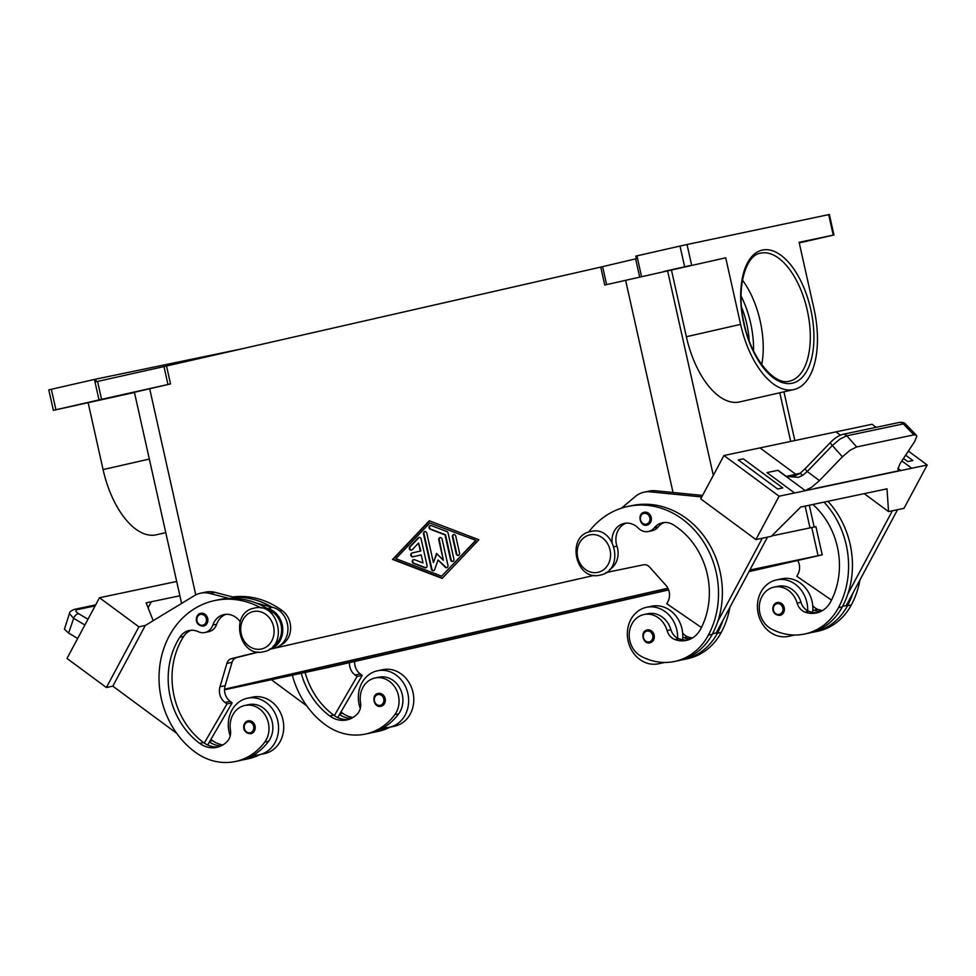 <?xml version="1.0" encoding="UTF-8"?>
<svg xmlns="http://www.w3.org/2000/svg" width="976" height="976" viewBox="0 0 976 976"><rect width="100%" height="100%" fill="white"/><g stroke="black" fill="none" stroke-linecap="round" stroke-linejoin="round"><path stroke-width="1.46" d="M742.468 280.136A65.599 32.903 -102.8 0 1 761.719 364.634M644.245 512.278A6.564 5.673 78.1 0 1 644.331 512.254A6.564 5.673 78.1 0 1 651.224 517.463A6.564 5.673 78.1 0 1 647.112 525.076A6.564 5.673 78.1 0 1 647.039 525.1C639.878 527.125 636.889 513.425 644.245 512.278L644.331 512.254M612.098 542.217A18.373 15.897 78.1 0 1 624.225 523.417A18.373 15.897 78.1 0 1 638.328 528.126A13.115 11.346 -101.9 0 0 648.393 531.493A13.115 11.346 -101.9 0 0 654.262 527.845A18.373 15.897 78.1 0 1 662.472 522.746A18.373 15.897 78.1 0 1 673.233 524.759A73.481 63.562 78.1 0 1 700.512 629.288A26.242 22.704 78.1 0 1 686.238 640.427A26.242 22.704 78.1 0 1 675.002 639.561A13.115 11.346 78.1 0 1 667.059 630.557A22.302 19.3 -101.9 0 0 656.018 616.356A22.302 19.3 -101.9 0 0 644.026 614.526A22.302 19.3 -101.9 0 0 629.252 633.387A22.302 19.3 -101.9 0 0 641.244 656.348A62.074 53.704 -101.9 0 0 674.611 661.447A62.074 53.704 -101.9 0 0 708.393 635.108A83.973 72.651 -101.9 0 0 704.099 542.79A83.973 72.651 -101.9 0 0 628.032 506.41A83.973 72.651 -101.9 0 0 588.662 532.066M662.777 662.399A28.865 24.973 78.1 0 1 658.458 663.79A28.865 24.973 78.1 0 1 628.141 641.098A28.865 24.973 78.1 0 1 646.539 607.304A28.865 24.973 78.1 0 1 676.844 630.008A28.865 24.973 78.1 0 1 677.637 638.206A13.115 11.346 78.1 0 1 670.927 629.752A22.302 19.3 -101.9 0 0 659.886 615.551A22.302 19.3 -101.9 0 0 647.893 613.709L644.026 614.526M818.205 612.489A26.242 22.704 78.1 0 1 808.933 611.305A13.115 11.346 78.1 0 1 807.701 610.769A28.865 24.973 -101.9 0 0 806.908 602.57A28.865 24.973 -101.9 0 0 776.615 579.878A28.865 24.973 -101.9 0 0 758.218 613.66A28.865 24.973 -101.9 0 0 788.523 636.364A28.865 24.973 -101.9 0 0 792.841 634.961M776.603 579.878L781.752 578.792A28.865 24.973 78.1 0 1 812.069 601.484A28.865 24.973 78.1 0 1 812.849 609.683A28.865 24.973 78.1 0 1 812.666 612.306M780.031 615.356A6.564 5.673 -101.9 0 0 780.105 615.344A6.564 5.673 -101.9 0 0 784.216 607.719A6.564 5.673 -101.9 0 0 777.323 602.521A6.564 5.673 -101.9 0 0 777.238 602.534C771.552 603.388 770.235 615.222 780.031 615.356M200.739 613.294A6.564 5.673 78.1 0 1 200.812 613.282A6.564 5.673 78.1 0 1 207.705 618.479A6.564 5.673 78.1 0 1 203.594 626.104A6.564 5.673 78.1 0 1 203.52 626.116C193.724 625.982 195.054 614.148 200.727 613.294L200.812 613.282M232.739 596.958A83.973 72.651 78.1 0 1 282.21 610.61A19.679 17.031 78.1 0 1 290.494 625.335A19.679 17.031 78.1 0 1 280.515 645.173M240.145 621.797A18.373 15.897 -101.9 0 0 223.992 614.587A18.373 15.897 -101.9 0 0 212.829 625.043A13.115 11.346 78.1 0 1 204.862 632.521A13.115 11.346 78.1 0 1 198.323 631.704A18.373 15.897 -101.9 0 0 189.161 630.545A18.373 15.897 -101.9 0 0 179.877 637.133A73.481 63.562 -101.9 0 0 199.702 743.37A26.242 22.704 -101.9 0 0 216.721 747.372A26.242 22.704 -101.9 0 0 227.115 741.577A13.115 11.346 -101.9 0 0 230.446 730.011A22.302 19.3 78.1 0 1 234.386 712.395A22.302 19.3 78.1 0 1 244.952 705.428A22.302 19.3 78.1 0 1 265.948 716.445A22.302 19.3 78.1 0 1 264.728 742.114A62.074 53.704 78.1 0 1 235.314 761.512A62.074 53.704 78.1 0 1 195.054 752.032A83.973 72.651 78.1 0 1 159.808 665.656A83.973 72.651 78.1 0 1 214.866 600.521L218.722 599.703A83.973 72.651 78.1 0 1 228.982 598.41A83.973 72.651 78.1 0 1 266.692 608.194A83.973 72.651 78.1 0 1 273.195 612.513A19.679 17.031 78.1 0 1 281.478 627.226A19.679 17.031 78.1 0 1 273.17 646.197M244.952 705.428L248.819 704.611A22.302 19.3 78.1 0 1 269.815 715.628A22.302 19.3 78.1 0 1 268.595 741.296A62.074 53.704 78.1 0 1 253.455 755.119A28.865 24.973 -101.9 0 0 259.384 754.692A28.865 24.973 -101.9 0 0 277.782 720.91A28.865 24.973 -101.9 0 0 247.477 698.206A28.865 24.973 -101.9 0 0 229.079 732A28.865 24.973 -101.9 0 0 230.214 735.916M360.278 708.478A28.865 24.973 78.1 0 1 359.144 704.562A28.865 24.973 78.1 0 1 377.541 670.768A28.865 24.973 78.1 0 1 407.846 693.472A28.865 24.973 78.1 0 1 389.448 727.266A28.865 24.973 78.1 0 1 383.519 727.681A62.074 53.704 78.1 0 1 369.245 733.257L365.39 734.074A62.074 53.704 78.1 0 1 325.13 724.607A83.973 72.651 78.1 0 1 292.422 675.453M389.448 727.266L394.609 726.181A28.865 24.973 -101.9 0 0 412.994 692.387A28.865 24.973 -101.9 0 0 382.69 669.682L377.541 670.768M381.043 706.246A6.564 5.673 78.1 0 1 380.957 706.258C373.808 708.295 370.819 694.583 378.176 693.436A6.564 5.673 78.1 0 1 378.249 693.424A6.564 5.673 78.1 0 1 385.154 698.621A6.564 5.673 78.1 0 1 381.043 706.246M301.316 673.501A73.481 63.562 -101.9 0 0 329.766 715.933A26.242 22.704 -101.9 0 0 346.785 719.934A26.242 22.704 -101.9 0 0 357.179 714.139A13.115 11.346 -101.9 0 0 360.522 702.586A22.302 19.3 78.1 0 1 364.451 684.969A22.302 19.3 78.1 0 1 375.016 677.991A22.302 19.3 78.1 0 1 396.012 689.019A22.302 19.3 78.1 0 1 394.804 714.676A62.074 53.704 78.1 0 1 365.39 734.074M248.111 720.874A6.564 5.673 78.1 0 1 248.185 720.849A6.564 5.673 78.1 0 1 255.078 726.059A6.564 5.673 78.1 0 1 250.966 733.671A6.564 5.673 78.1 0 1 250.893 733.696C241.096 733.549 242.426 721.728 248.099 720.874L248.185 720.849M247.477 698.206L252.625 697.12A28.865 24.973 78.1 0 1 282.93 719.812A28.865 24.973 78.1 0 1 264.533 753.606L259.384 754.692M69.418 613.562L64.428 629.203L68.625 633.058L73.676 618.296A5.246 3.282 -59.1 0 1 75.811 615.051A5.246 3.282 -59.1 0 1 78.714 613.721C75.494 611.659 75.006 610.305 77.263 609.646L95.123 605.876M74.469 609.366A5.246 4.538 78.1 0 1 74.64 609.317C71.114 610.586 69.369 612.013 69.394 613.611L73.676 618.296L84.888 625.006M807.701 610.769A13.115 11.346 78.1 0 1 800.991 602.314A22.302 19.3 -101.9 0 0 789.95 588.113A22.302 19.3 -101.9 0 0 777.957 586.283L774.102 587.101A22.302 19.3 -101.9 0 0 759.316 605.962A22.302 19.3 -101.9 0 0 771.321 628.91A62.074 53.704 -101.9 0 0 804.675 634.01A62.074 53.704 -101.9 0 0 838.469 607.682A83.973 72.651 -101.9 0 0 824.073 502.128M812.886 504.482A73.481 63.562 78.1 0 1 830.588 601.863A26.242 22.704 78.1 0 1 816.302 612.989A26.242 22.704 78.1 0 1 805.066 612.123A13.115 11.346 78.1 0 1 797.136 603.131A22.302 19.3 -101.9 0 0 786.083 588.931A22.302 19.3 -101.9 0 0 774.102 587.101M650.04 642.769A6.564 5.673 -101.9 0 0 654.152 635.156A6.564 5.673 -101.9 0 0 647.247 629.947A6.564 5.673 -101.9 0 0 647.173 629.971C639.817 631.118 642.806 644.831 649.955 642.794A6.564 5.673 -101.9 0 0 650.04 642.769M658.458 663.79L663.607 662.704A28.865 24.973 -101.9 0 0 664.705 662.448M690.63 638.938A26.242 22.704 78.1 0 1 684.005 637.657A13.115 11.346 78.1 0 1 682.785 637.121A28.865 24.973 78.1 0 1 682.602 639.744M682.785 637.121A28.865 24.973 -101.9 0 0 681.992 628.922A28.865 24.973 -101.9 0 0 651.687 606.218L646.539 607.304M799.905 473.555A5.246 0.927 50.1 0 1 799.93 473.531L805.346 468.492A5.246 0.939 44 0 0 805.456 469.175A5.246 0.939 44 0 0 807.225 471.542L832.357 445.495L842.398 456.805L850.047 450.253L856.66 446.947L913.951 434.857L916.379 435.223L916.793 436.174L914.658 441.567L900.104 463.563L897.92 469.029L898.481 470.164L900.689 470.578A15.75 5.661 126.4 0 0 900.933 470.542L897.944 468.334M830.503 442.409A5.246 0.939 44 0 0 830.466 442.445A5.246 0.939 44 0 0 830.576 443.128A5.246 0.939 44 0 0 832.357 445.495L840.068 439.005L846.79 435.808L903.288 423.901L905.63 424.17C904.532 422.669 902.373 422.096 899.189 422.462A5.246 4.538 78.1 0 1 899.189 422.462A5.246 4.538 78.1 0 1 899.982 422.376A5.246 4.538 78.1 0 1 903.288 423.901L913.951 434.857M805.395 490.464L811.764 487.195L819.474 480.57L807.225 471.542L802.601 475.422L798.368 477.313L786.4 476.459L778.031 470.273A15.75 5.661 126.4 0 1 777.787 470.334L805.371 490.696A15.75 5.661 126.4 0 0 805.615 490.635L900.689 470.578M802.601 475.422A5.246 0.927 50.1 0 0 799.93 473.531L794.501 475.971L786.4 476.325L795.818 474.348L759.999 447.899L723.948 455.511L779.104 496.223L755.9 539.569L771.345 536.312L800.723 507.044L887.013 488.842L888.538 511.595L903.996 508.337L927.2 464.991L908.363 451.083M842.471 434.43A5.246 4.538 78.1 0 1 842.678 434.381A5.246 4.538 78.1 0 1 842.691 434.381A5.246 4.538 78.1 0 1 843.471 434.296A5.246 4.538 78.1 0 1 846.79 435.808L856.66 446.947M741.577 307.269A55.107 27.633 -102.8 0 1 749.153 340.563M167.97 384.507L170.532 383.934L166.518 366L163.968 366.586L167.97 384.507L101.565 399.355L97.563 381.421L96.282 381.714L95.709 379.152L48.8 389.851L53.375 410.347L55.925 409.737L51.35 389.253M94.428 379.444L99.015 399.928L101.565 399.355M641.5 276.354L636.925 255.871L635.864 256.115L636.401 258.689L600.752 267.095L604.754 285.029L725.717 257.798L604.754 285.029M134.444 392.474L53.375 410.347M828.673 214.635L833.248 235.118L833.943 234.984L829.356 214.488L687.006 244.512L680.004 246.062L684.591 266.546M833.943 234.984L799.246 242.902M95.709 379.152L242.438 348.713M799.185 242.585L807.896 240.73L799.222 242.768M105.689 398.672L79.434 404.589L105.689 398.672M690.081 265.557L663.814 271.474L690.081 265.557M97.563 381.421L163.968 366.586M166.518 366L600.752 267.095M636.925 255.871L680.004 246.062M88.206 403.015L103.078 469.59A74.786 37.503 77.2 0 0 156.392 534.775L165.774 532.64M99.015 399.928L55.925 409.737M170.532 383.934L134.407 392.291L181.597 603.424M429.281 520.781L478.887 539.765L442.165 578.402L392.559 559.419L429.281 520.781M725.717 257.798L740.601 324.374A74.786 37.503 77.2 0 0 793.915 389.558L739.674 401.917A74.786 37.503 -102.8 0 1 686.36 336.732L671.488 270.145M793.915 389.558A74.786 37.503 77.2 0 0 814.008 308.892L799.124 242.316L833.248 235.118M876.167 427.317L872.044 424.267L835.981 431.88L840.385 435.125L835.981 431.88L760.011 447.899M900.933 470.542L911.743 468.26L901.836 460.94L911.743 468.248L927.2 464.991M907.729 461.611L912.877 460.526L907.729 461.611L903.483 458.464L907.729 461.611M805.371 490.696L794.549 492.978L766.977 472.604L777.787 470.334M766.977 472.604L778.031 470.273M842.398 456.805L819.474 480.57M900.47 470.42L814.948 488.464M815.155 488.622L805.615 490.635M794.562 492.965L779.104 496.223M777.665 489.049L782.813 487.951L777.665 489.049L738.259 459.964L777.665 489.037M864.236 493.661L888.538 511.595M905.655 455.182L912.889 460.526M897.554 509.692L846.229 605.547L842.617 606.316M755.9 539.569L700.731 498.858L723.948 455.511M681.028 660.02A62.074 53.704 -101.9 0 0 683.627 659.544A62.074 53.704 -101.9 0 0 717.409 633.204A83.973 72.651 -101.9 0 0 722.96 620.272L767.478 537.129M702.561 495.43L655.347 490.757A26.242 22.704 -101.9 0 0 649.284 491.074L644.136 492.172A26.242 22.704 78.1 0 1 650.187 491.843L701.756 496.943M782.813 487.951L743.419 458.866L738.271 459.952M762.329 538.215L717.811 621.358A83.973 72.651 -101.9 0 0 703.867 535.983A83.973 72.651 -101.9 0 0 631.887 505.592L628.032 506.41M722.96 620.272L716.152 632.985L712.553 633.741M621.468 508.167L635.278 496.528A26.242 22.704 78.1 0 1 644.136 492.172M683.627 659.544L687.482 658.727A62.074 53.704 -101.9 0 0 721.276 632.399A83.973 72.651 -101.9 0 0 729.938 607.255M692.435 637.962A26.242 22.704 78.1 0 1 687.873 636.84A13.115 11.346 78.1 0 1 682.651 633.046M804.675 634.01L808.543 633.192A62.074 53.704 -101.9 0 0 842.325 606.865A83.973 72.651 -101.9 0 0 847.876 593.92L892.393 510.777M847.876 593.92A83.973 72.651 -101.9 0 0 827.941 501.31M797.795 560.517A13.115 11.346 78.1 0 1 798.002 574.144L796.843 576.304L831.503 600.081M822.5 610.537A26.242 22.704 78.1 0 1 817.937 609.414A13.115 11.346 78.1 0 1 812.715 605.62M820.694 611.513A26.242 22.704 78.1 0 1 814.082 610.22A13.115 11.346 78.1 0 1 812.849 609.683M811.105 632.582A62.074 53.704 -101.9 0 0 813.691 632.106L817.559 631.301A62.074 53.704 -101.9 0 0 851.34 604.961A83.973 72.651 -101.9 0 0 860.002 579.817M813.691 632.106A62.074 53.704 -101.9 0 0 847.473 605.779A83.973 72.651 -101.9 0 0 853.036 592.835M176.693 581.464L99.479 597.739L66.99 658.434L106.384 687.519L112.826 686.152L176.693 733.305M77.677 638.463L68.625 633.058M148.096 607.78L151.304 601.777L148.084 607.767M153.195 620.675L146.144 602.863L179.877 595.75M306.769 705.868L271.548 679.869M228.982 598.41L209.828 593.432A26.242 22.704 -101.9 0 0 200.605 593.188A26.242 22.704 -101.9 0 0 194.37 595.665L145.326 625.47L138.885 626.836L99.479 597.739M145.314 625.47L112.826 686.152M138.885 626.836L106.384 687.519M200.605 593.188L205.753 592.103A26.242 22.704 78.1 0 1 214.988 592.347L234.13 597.324A83.973 72.651 78.1 0 1 271.84 607.109L272.694 607.328A20.996 18.166 78.1 0 1 287.908 627.824A20.996 18.166 78.1 0 1 274.549 648.088L269.376 649.382M214.866 600.521A83.973 72.651 78.1 0 1 261.068 607.999M258.579 652.09L236.704 657.556A7.869 6.808 -101.9 0 0 232.032 662.326L225.127 685.725A13.115 11.346 -101.9 0 0 230.177 701.366L232.154 702.83L209.413 741.967A26.242 22.704 -101.9 0 0 221.113 745.884M209.413 741.967L207.668 744.993M256.725 755.082A62.074 53.704 78.1 0 1 244.329 759.609A62.074 53.704 78.1 0 1 241.743 760.072M337.733 717.555L362.218 675.392L360.254 673.94A13.115 11.346 78.1 0 1 354.642 661.46M349.493 662.631A13.115 11.346 -101.9 0 0 355.093 675.026L357.07 676.478L362.218 675.392M357.07 676.478L334.329 715.628A26.242 22.704 -101.9 0 0 348.7 719.434M305.171 672.659A73.481 63.562 -101.9 0 0 333.633 715.115A26.242 22.704 -101.9 0 0 334.329 715.628M339.489 714.542A26.242 22.704 -101.9 0 0 351.177 718.458M386.801 727.657A62.074 53.704 78.1 0 1 374.394 732.171A62.074 53.704 78.1 0 1 371.807 732.647M375.016 677.991L378.883 677.185A22.302 19.3 78.1 0 1 399.879 688.202A22.302 19.3 78.1 0 1 398.659 713.859A62.074 53.704 78.1 0 1 383.519 727.681M340.99 711.955A73.481 63.562 -101.9 0 0 342.649 713.224A26.242 22.704 -101.9 0 0 352.995 717.482M390.119 727.12A62.074 53.704 78.1 0 1 378.261 731.353L374.394 732.171M421.132 538.947L427.073 565.531A1.964 1.708 78.1 0 1 424.963 567.764L413.507 563.384A1.964 1.708 78.1 0 1 414.422 559.675L423.011 562.957L421.217 554.917L412.909 556.808A1.964 1.708 78.1 0 1 412.055 552.965L420.351 551.074L418.558 543.022L412.201 549.72A1.964 1.708 78.1 0 1 409.798 546.767L418.265 537.849A1.964 1.708 78.1 0 1 421.132 538.947M419.326 537.361A1.964 1.708 -101.9 0 0 418.789 537.739L410.31 546.658A1.964 1.708 -101.9 0 0 411.652 550.086M418.558 543.022L420.863 550.964L412.567 552.855A1.964 1.708 -101.9 0 0 413.275 556.723M421.217 554.917L423.011 562.957M413.824 559.577A1.964 1.708 -101.9 0 0 414.019 563.274L425.475 567.654A1.964 1.708 -101.9 0 0 426.073 567.751M459.574 553.233A1.964 1.708 78.1 0 1 456.256 553.99L452.388 536.715A1.964 1.708 78.1 0 1 455.707 535.958L459.574 553.233M453.901 534.384A1.964 1.708 -101.9 0 0 452.901 536.605L456.768 553.88A1.964 1.708 -101.9 0 0 458.574 555.466M476.081 540.411L429.782 523.002L395.878 558.662L441.664 576.182L476.081 540.411L429.782 523.002M441.664 576.182L475.568 540.521M429.586 520.891L393.072 559.309L442.372 578.182M448.082 533.042L453.925 559.187A1.964 1.708 78.1 0 1 450.595 559.943L445.007 534.909L430.318 529.285A1.964 1.708 78.1 0 1 431.233 525.576L446.874 531.566A1.964 1.708 78.1 0 1 448.082 533.042M430.623 525.478A1.964 1.708 -101.9 0 0 430.831 529.175L445.52 534.799L451.119 559.834A1.964 1.708 -101.9 0 0 452.925 561.407M436.931 553.782L433.381 562.518L436.589 553.429L443.348 560.261L438.773 539.813A1.964 1.708 78.1 0 1 442.091 539.057L447.984 565.421A1.964 1.708 78.1 0 1 445.239 567.239L438.053 559.98L434.637 569.655A1.964 1.708 78.1 0 1 431.392 569.203L423.462 533.75A1.964 1.708 78.1 0 1 426.78 533.006L433.381 562.518M424.975 531.42A1.964 1.708 -101.9 0 0 423.974 533.652L431.904 569.093A1.964 1.708 -101.9 0 0 433.71 570.679M438.053 559.98L445.751 567.129A1.964 1.708 -101.9 0 0 446.984 567.654M440.286 537.483A1.964 1.708 -101.9 0 0 439.285 539.704L443.348 560.261M270.023 649.223L594.25 575.364M605.876 572.717L613.672 570.948M771.748 535.922L815.924 526.662L822.219 554.832L749.007 571.631M668.56 589.785L318.493 669.524L224.553 689.483M224.553 689.361L667.938 588.357M749.69 570.362L801.723 559.407L749.117 571.436M668.621 589.943L328.802 667.352L224.553 689.788M224.565 689.178L667.865 588.211M749.861 570.033L822.219 554.832M191.125 630.289A18.373 15.897 -101.9 0 0 183.732 636.328A73.481 63.562 -101.9 0 0 203.557 742.553A26.242 22.704 -101.9 0 0 204.265 743.053A26.242 22.704 -101.9 0 0 218.636 746.872M253.455 755.119A62.074 53.704 78.1 0 1 239.181 760.694L235.314 761.512M225.956 614.319A18.373 15.897 -101.9 0 0 216.696 624.237A13.115 11.346 78.1 0 1 208.73 631.704L204.862 632.521M260.055 754.558A62.074 53.704 78.1 0 1 248.197 758.791L244.329 759.609M210.914 739.393A73.481 63.562 -101.9 0 0 212.573 740.65A26.242 22.704 -101.9 0 0 222.931 744.908M234.13 597.324L240.242 598.91M256.127 603.034L271.84 607.109M204.265 743.053L227.005 703.916L225.029 702.464A13.115 11.346 78.1 0 1 219.978 686.811L226.883 663.412A7.869 6.808 78.1 0 1 231.556 658.641L257.981 652.029M269.901 649.04A20.996 18.166 -101.9 0 0 282.735 628.605A20.996 18.166 -101.9 0 0 267.534 608.414L266.692 608.194M232.154 702.83L227.005 703.916M794.769 635.01A28.865 24.973 78.1 0 1 793.671 635.278L788.523 636.364M674.611 661.447L678.466 660.63A62.074 53.704 -101.9 0 0 712.26 634.29A83.973 72.651 -101.9 0 0 717.811 621.358M688.141 639.927A26.242 22.704 78.1 0 1 678.857 638.743A13.115 11.346 78.1 0 1 677.637 638.206M648.393 531.493L652.261 530.676A13.115 11.346 -101.9 0 0 658.117 527.028A18.373 15.897 78.1 0 1 664.436 522.477M609.634 569.569A19.679 17.031 -101.9 0 0 616.954 546.157A18.373 15.897 78.1 0 1 626.189 523.148M701.439 627.507L666.779 603.741L667.938 601.57A13.115 11.346 -101.9 0 0 665.839 585.258L649.65 567.117A7.869 6.808 -101.9 0 0 643.404 564.836L606.267 572.473M261.58 648.955A19.154 16.568 78.1 0 1 241.243 633.949A19.154 16.568 78.1 0 1 253.223 611.574A19.154 16.568 78.1 0 1 273.561 626.58A19.154 16.568 78.1 0 1 261.58 648.955M646.368 524.161A5.514 4.77 -101.9 0 0 649.809 517.731A5.514 4.77 -101.9 0 0 643.965 513.413A5.514 4.77 -101.9 0 0 640.512 519.842A5.514 4.77 -101.9 0 0 646.368 524.161M667.059 630.557L670.927 629.752M598.044 572.314A19.154 16.568 -101.9 0 0 610.037 549.939A19.154 16.568 -101.9 0 0 589.687 534.933A19.154 16.568 -101.9 0 0 577.707 557.308A19.154 16.568 -101.9 0 0 598.044 572.314M776.957 603.668A5.514 4.77 -101.9 0 0 773.504 610.11A5.514 4.77 -101.9 0 0 779.36 614.429A5.514 4.77 -101.9 0 0 782.801 607.987A5.514 4.77 -101.9 0 0 776.957 603.668M200.446 614.429A5.514 4.77 78.1 0 1 206.302 618.747A5.514 4.77 78.1 0 1 202.849 625.189A5.514 4.77 78.1 0 1 197.006 620.87A5.514 4.77 78.1 0 1 200.446 614.429M264.728 742.114L268.595 741.296M380.298 705.319A5.514 4.77 78.1 0 1 374.442 701A5.514 4.77 78.1 0 1 377.895 694.57A5.514 4.77 78.1 0 1 383.739 698.889A5.514 4.77 78.1 0 1 380.298 705.319M247.819 721.996A5.514 4.77 78.1 0 1 253.675 726.315A5.514 4.77 78.1 0 1 250.222 732.756A5.514 4.77 78.1 0 1 244.378 728.438A5.514 4.77 78.1 0 1 247.819 721.996M95.66 604.888L74.664 609.317A5.246 4.538 78.1 0 1 74.664 609.317A5.246 4.538 78.1 0 1 77.263 609.646M649.296 641.854A5.514 4.77 -101.9 0 0 652.737 635.425A5.514 4.77 -101.9 0 0 646.893 631.106A5.514 4.77 -101.9 0 0 643.44 637.535A5.514 4.77 -101.9 0 0 649.296 641.854M789.657 381.104L789.425 381.152C774.602 385.886 751.13 358.46 744.078 323.215C735.806 288.737 745.322 255.09 760.511 253.174A65.599 32.903 -102.8 0 1 760.78 253.126A65.599 32.903 -102.8 0 1 807.225 310.1A65.599 32.903 -102.8 0 1 789.657 381.104A65.599 32.903 -102.8 0 1 789.45 381.152M792.183 383.226A68.222 34.221 77.2 0 0 810.788 309.575A68.222 34.221 77.2 0 0 762.415 250.051A68.222 34.221 77.2 0 0 743.822 323.703A68.222 34.221 77.2 0 0 792.183 383.226M606.621 284.589L602.619 266.668M635.62 258.86L639.634 276.794M691.594 264.996L687.006 244.512M195.773 594.896L149.682 388.68M673.037 492.502L625.604 280.271M686.36 336.732L740.601 324.374M103.078 469.59L149.328 459.062M741.077 296.082A62.976 31.586 -102.8 0 1 753.545 350.86M713.31 475.373L667.621 270.962M779.8 392.767L790.682 441.433M805.139 506.117L809.995 527.845M800.296 473.226L795.635 474.214M808.933 611.305L805.066 612.123M800.991 602.314L797.136 603.131M842.325 606.865L838.469 607.682M817.937 609.414L814.082 610.22M851.34 604.961L847.473 605.779M87.962 619.248L78.714 613.721M355.093 675.026L360.254 673.94M333.633 715.115L329.766 715.933M398.659 713.859L394.804 714.676M342.649 713.224L339.916 713.798M304.183 671.22L304.488 672.623M318.164 668.035L318.493 669.524M811.751 527.479L818.047 555.649M270.999 612.977L273.195 612.513M199.702 743.37L203.557 742.553M179.877 637.133L183.732 636.328M212.829 625.043L216.696 624.237M279.88 611.098L282.21 610.61M209.852 741.223L212.573 740.65M274.549 648.088L269.84 649.089M272.694 607.328L267.534 608.414M236.704 657.556L231.556 658.641M232.032 662.326L226.883 663.412M225.127 685.725L219.978 686.811M230.177 701.366L225.029 702.464M214.988 592.347L209.828 593.432M708.393 635.108L712.26 634.29M675.002 639.561L678.857 638.743M654.262 527.845L658.117 527.028M614.063 546.767L616.954 546.157M717.409 633.204L721.276 632.399M684.005 637.657L687.873 636.84M655.347 490.757L650.187 491.843M600.02 575.12L600.289 575.059C625.238 570.655 615.331 525.039 590.809 531.469L590.541 531.53C565.592 535.946 575.511 581.562 600.02 575.12M263.557 651.761C239.059 658.202 229.116 612.586 254.077 608.17L254.346 608.109C278.843 601.667 288.786 647.283 263.825 651.7L263.557 651.761M842.678 434.381L899.177 422.462M805.346 468.492L830.466 442.445C832.333 440.432 837.054 436.004 842.691 434.381M916.379 435.223L905.63 424.17M783.948 391.827L794.83 440.554M809.299 505.239L814.155 526.979"/></g></svg>
